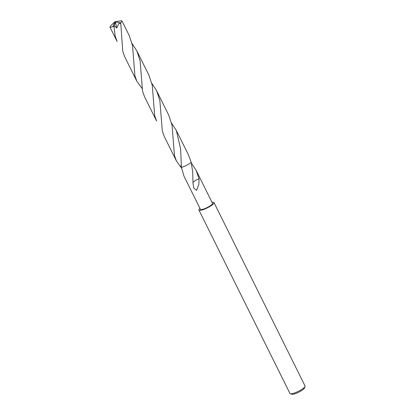 <?xml version="1.0" encoding="UTF-8"?>
<svg xmlns="http://www.w3.org/2000/svg" width="415" height="415" viewBox="0 0 415 415"><rect width="100%" height="100%" fill="white"/><g stroke="black" fill="none" stroke-linecap="round" stroke-linejoin="round"><path stroke-width="0.62" d="M199.952 208.372A8.43 1.769 -26.4 0 0 198.915 210.073L289.966 393.493A8.43 1.769 -26.4 0 0 290.308 393.742A8.43 1.769 -26.4 0 0 301.482 389.55A8.43 1.769 -26.4 0 0 305.056 386.422A8.43 1.769 -26.4 0 0 305.061 385.997L214.01 202.577A8.43 1.769 -26.4 0 0 212.029 202.375M198.915 210.073A8.43 1.769 -26.4 0 0 210.431 206.131A8.43 1.769 -26.4 0 0 214.01 202.577M290.308 393.742L291.937 394.25A7.164 1.499 -26.4 0 0 301.435 390.686A7.164 1.499 -26.4 0 0 304.475 388.03L305.056 386.422M181.511 167.976L176.401 160.937L174.456 155.526L172.069 125.314L168.723 115.121L156.569 90.641L159.868 100.565L162.312 131.062L164.257 136.473L176.401 160.937M181.417 167.349L181.422 167.349A6.744 1.411 -26.4 0 0 188.758 164.101A6.744 1.411 -26.4 0 0 191.185 162.224L188.488 154.94L176.344 130.471L180.634 149.006L181.417 167.349A6.749 1.416 -26.4 0 0 191.185 162.224L192.7 172.043L193.001 182.46A6.744 1.411 -26.4 0 1 192.876 182.512L193.722 188.037L196.57 190.335L198.863 184.462L199.039 178.813L195.496 180.38L193.001 182.46M181.422 167.349L184.027 176.287L200.424 209.321A6.744 1.411 -26.4 0 0 209.637 206.172A6.744 1.411 -26.4 0 0 212.501 203.324L196.103 170.29L199.091 178.766L195.491 180.39M191.398 163.074L196.103 170.29M114.275 25.657L115.479 22.223L114.862 21.798L112.813 26.757L110.784 27.25L109.939 27.037L117.103 41.469L115.152 36.058L114.011 26.337L114.275 25.657L116.734 28.018L118.96 23.323L120.791 23.722L122.773 51.408L124.723 56.824L136.867 81.288L134.917 75.872L132.541 45.712L129.179 35.472L122.015 21.041L120.739 22.809L120.791 23.722M112.813 26.757A6.744 1.411 -26.4 0 0 114.011 26.337M109.939 27.037L110.618 25.849L114.862 21.798L121.133 20.75L122.015 21.041M132.084 43.585L136.8 50.827L140.114 60.829L142.537 91.227L144.487 96.638L156.637 121.123L154.691 115.712L152.274 85.334L148.944 75.286L136.8 50.827M171.628 123.239L176.344 130.471M141.977 88.328L136.867 81.288M151.859 83.42L156.569 90.641M181.241 165.87L179.97 166.28M115.479 22.223L116.734 28.018M115.666 21.933L120.739 22.809M192.985 181.397L192.991 181.666"/></g></svg>
